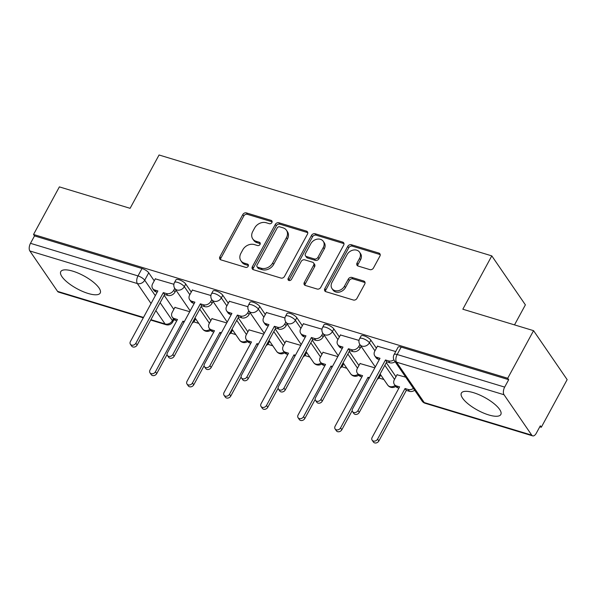 <?xml version="1.0" encoding="UTF-8"?>
<svg xmlns="http://www.w3.org/2000/svg" width="597" height="597" viewBox="0 0 597 597"><rect width="100%" height="100%" fill="white"/><g stroke="black" fill="none" stroke-linecap="round" stroke-linejoin="round"><path stroke-width="0.9" d="M271.911 222.554A1.978 1.582 -34.4 0 0 271.911 220.942A1.978 1.582 -34.4 0 0 271.172 220.412L246.419 212.913A2.821 2.254 -34.4 0 0 242.815 214.554L219.875 256.814A2.821 2.254 -34.4 0 0 219.875 259.113A2.821 2.254 -34.4 0 0 220.927 259.867L245.68 267.374A1.978 1.582 -34.4 0 0 248.203 266.225A1.978 1.582 -34.4 0 0 248.203 264.613A1.978 1.582 -34.4 0 0 247.464 264.083L244.263 263.113A9.037 7.216 -34.4 0 1 240.882 260.71A9.037 7.216 -34.4 0 1 240.882 253.337L242.792 249.815A9.037 7.216 -34.4 0 1 254.329 244.569L257.531 245.539A1.978 1.582 -34.4 0 0 260.053 244.389A1.978 1.582 -34.4 0 0 260.053 242.778A1.978 1.582 -34.4 0 0 259.314 242.248L256.113 241.278A9.037 7.216 -34.4 0 1 252.74 238.875A9.037 7.216 -34.4 0 1 252.74 231.502L254.65 227.987A9.037 7.216 -34.4 0 1 266.187 222.733L269.389 223.703A1.978 1.582 -34.4 0 0 271.911 222.554M473.458 392.662A22.44 7.276 -151.5 0 0 461.377 393.087A22.44 7.276 -151.5 0 0 468.555 404.244A22.44 7.276 -151.5 0 0 488.742 414.937A22.44 7.276 -151.5 0 0 500.823 414.505A22.44 7.276 -151.5 0 0 493.644 403.348A22.44 7.276 -151.5 0 0 473.458 392.662M72.856 271.18A22.44 7.276 -151.5 0 0 60.775 271.613A22.44 7.276 -151.5 0 0 67.954 282.769A22.44 7.276 -151.5 0 0 88.132 293.463A22.44 7.276 -151.5 0 0 100.214 293.03A22.44 7.276 -151.5 0 0 93.035 281.874A22.44 7.276 -151.5 0 0 72.856 271.18M369.871 269.62A2.821 2.254 -34.4 0 0 373.476 267.978L379.908 256.12A2.821 2.254 -34.4 0 0 379.908 253.815A2.821 2.254 -34.4 0 0 378.856 253.068L351.364 244.733A2.821 2.254 -34.4 0 0 347.76 246.374L324.82 288.635A2.821 2.254 -34.4 0 0 324.82 290.94A2.821 2.254 -34.4 0 0 325.872 291.687L353.357 300.022A2.821 2.254 -34.4 0 0 356.961 298.381L364.737 284.06A2.821 2.254 -34.4 0 0 364.737 281.754A2.821 2.254 -34.4 0 0 363.685 281.008L351.924 277.441A2.821 2.254 -34.4 0 0 348.32 279.083L344.462 286.179A7.552 6.03 -34.4 0 1 338.23 290.709A7.552 6.03 -34.4 0 1 331.999 288.567A7.552 6.03 -34.4 0 1 331.999 282.403L347.103 254.583A7.552 6.03 -34.4 0 1 353.334 250.053A7.552 6.03 -34.4 0 1 359.566 252.195A7.552 6.03 -34.4 0 1 359.566 258.359L357.051 263.001A2.821 2.254 -34.4 0 0 357.051 265.299A2.821 2.254 -34.4 0 0 358.103 266.053L369.871 269.62M33.536 234.479L59.379 186.883L130.101 208.323L159.063 154.989L491.794 255.882L462.832 309.216L533.561 330.663L507.711 378.267L33.536 234.479L34.514 235.905L30.492 243.322L137.997 275.918A5.754 1.866 28.5 0 1 144.705 280.217L155.302 295.672M307.462 234.151A2.821 2.254 -34.4 0 0 307.462 231.852A2.821 2.254 -34.4 0 0 306.41 231.099L278.918 222.763A2.821 2.254 -34.4 0 0 275.314 224.405L252.367 266.665A2.821 2.254 -34.4 0 0 252.367 268.971A2.821 2.254 -34.4 0 0 253.427 269.717L280.911 278.053A2.821 2.254 -34.4 0 0 284.515 276.411L307.462 234.151M315.141 233.748L342.633 242.083A2.821 2.254 -34.4 0 1 343.685 242.837A2.821 2.254 -34.4 0 1 343.685 245.136L320.738 287.396A2.821 2.254 -34.4 0 1 317.134 289.038L305.373 285.47A2.821 2.254 -34.4 0 1 304.321 284.724A2.821 2.254 -34.4 0 1 304.313 282.418L313.619 265.277A2.821 2.254 -34.4 0 0 313.619 262.978A2.821 2.254 -34.4 0 0 312.567 262.225L304.761 259.859A2.821 2.254 -34.4 0 0 301.157 261.501L291.47 279.344A1.978 1.582 -34.4 0 1 289.843 280.53A1.978 1.582 -34.4 0 1 288.209 279.971A1.978 1.582 -34.4 0 1 288.209 278.351L311.537 235.39A2.821 2.254 -34.4 0 1 315.141 233.748L316.119 235.173L343.611 243.509L342.633 242.083M533.561 330.663L567.15 379.64L541.307 427.243L539.8 426.788M193.741 321.85L198.764 323.373M230.763 333.074L235.793 334.604M267.784 344.305L272.814 345.827M304.806 355.528L309.836 357.051M341.835 366.752L346.857 368.282M378.856 377.983L383.878 379.505M514.51 324.887L525.39 304.858L491.794 255.882M507.711 378.267L508.696 379.692L504.666 387.102A5.754 2.918 106.9 0 0 504.025 394.744L531.748 435.153A5.754 2.918 106.9 0 0 532.673 435.877A5.754 2.918 106.9 0 0 536.3 433.228L540.33 425.81L541.307 427.243M34.514 235.905L142.026 268.508A5.754 1.866 28.5 0 1 148.728 272.799L154.242 280.836M164.153 295.291L173.824 309.395M143.287 317.805L58.491 292.097A5.754 2.918 -73.1 0 1 57.566 291.373L29.85 250.964A5.754 2.918 -73.1 0 1 30.492 243.322M210.92 295.508L192.338 290.075M226.748 322.925L211.928 318.634M247.949 306.731L229.367 301.298M263.77 334.148L248.949 329.857M284.97 317.962L266.389 312.529M300.791 345.379L285.978 341.088M321.992 329.186L303.41 323.753M337.812 356.603L322.999 352.312M359.013 340.409L340.432 334.977M374.834 367.827L360.021 363.536M395.729 351.543L377.453 346.208M405.744 377.2L397.042 374.767M370.864 340.163L369.439 342.79A5.754 1.866 28.5 0 0 364.133 339.014A5.754 1.866 28.5 0 0 359.633 338.603L361.066 335.977A5.754 1.866 -151.5 0 1 365.565 336.38A5.754 1.866 -151.5 0 1 370.864 340.163L376.379 348.193M386.289 362.648L395.968 376.752M333.842 328.932L332.417 331.566A5.754 1.866 28.5 0 0 327.111 327.783A5.754 1.866 28.5 0 0 322.611 327.38L324.037 324.746A5.754 1.866 -151.5 0 1 328.544 325.156A5.754 1.866 -151.5 0 1 333.842 328.932L339.357 336.969M349.267 351.424L358.939 365.528M296.821 317.708L295.396 320.335A5.754 1.866 28.5 0 0 290.09 316.559A5.754 1.866 28.5 0 0 285.59 316.156L287.015 313.522A5.754 1.866 -151.5 0 1 291.515 313.925A5.754 1.866 -151.5 0 1 296.821 317.708L302.328 325.738M312.246 340.193L321.917 354.297M259.799 306.477L258.367 309.112A5.754 1.866 28.5 0 0 253.068 305.336A5.754 1.866 28.5 0 0 248.568 304.925L249.994 302.298A5.754 1.866 -151.5 0 1 254.494 302.701A5.754 1.866 -151.5 0 1 259.799 306.477L265.307 314.515M275.217 328.969L284.896 343.074M222.778 295.254L221.345 297.888A5.754 1.866 28.5 0 0 216.047 294.105A5.754 1.866 28.5 0 0 211.539 293.702L212.972 291.067A5.754 1.866 -151.5 0 1 217.472 291.478A5.754 1.866 -151.5 0 1 222.778 295.254L228.285 303.291M238.196 317.738L247.874 331.85M185.749 284.03L184.324 286.657A5.754 1.866 28.5 0 0 179.018 282.881A5.754 1.866 28.5 0 0 174.518 282.471L175.951 279.844A5.754 1.866 -151.5 0 1 180.451 280.247A5.754 1.866 -151.5 0 1 185.749 284.03L191.264 292.06M201.174 306.515L210.853 320.619M173.899 284.276L155.317 278.851M189.719 311.694L174.906 307.41M508.696 379.692L401.184 347.088A5.754 1.866 -151.5 0 0 398.087 347.2L394.057 354.618A5.754 1.866 28.5 0 1 397.162 354.506L504.666 387.102M252.74 238.875L253.718 240.307A9.037 7.216 -34.4 0 0 257.091 242.703L256.113 241.278M260.277 243.673L257.091 242.703M240.882 260.71L241.867 262.143A9.037 7.216 -34.4 0 0 245.24 264.538L244.263 263.113M248.427 265.508L245.24 264.538M271.172 220.412L272.135 221.815L247.404 214.338A2.821 2.254 -34.4 0 0 243.8 215.98L220.853 258.24A2.821 2.254 -34.4 0 0 220.539 259.71M307.776 232.688A2.821 2.254 -34.4 0 0 307.388 232.524L279.896 224.188A2.821 2.254 -34.4 0 0 276.292 225.83L253.344 268.09A2.821 2.254 -34.4 0 0 253.038 269.56M279.695 226.83A1.978 1.582 -34.4 0 0 277.172 227.979L257.031 265.075A1.978 1.582 -34.4 0 0 257.031 266.687A1.978 1.582 -34.4 0 0 257.77 267.21L261.15 268.232A9.037 7.216 -34.4 0 0 272.68 262.978L286.448 237.628A9.037 7.216 -34.4 0 0 286.448 230.255A9.037 7.216 -34.4 0 0 283.075 227.853L279.695 226.83M257.031 266.687L258.008 268.113A1.978 1.582 -34.4 0 0 258.747 268.635L257.77 267.21M286.448 230.255L287.426 231.681A9.037 7.216 -34.4 0 1 287.426 239.054L273.665 264.411A9.037 7.216 -34.4 0 1 262.128 269.665L258.747 268.635M343.999 243.673A2.821 2.254 -34.4 0 0 343.611 243.509M313.619 262.978L314.604 264.404A2.821 2.254 -34.4 0 1 314.604 266.71L305.298 283.844A2.821 2.254 -34.4 0 0 304.985 285.314M316.119 235.173A2.821 2.254 -34.4 0 0 312.515 236.815L289.187 279.784A1.978 1.582 -34.4 0 0 288.97 280.5M323.275 247.494A7.552 6.03 -34.4 0 0 323.275 241.33A7.552 6.03 -34.4 0 0 317.044 239.188A7.552 6.03 -34.4 0 0 310.813 243.718L305.492 253.516A2.821 2.254 -34.4 0 0 305.492 255.822A2.821 2.254 -34.4 0 0 306.552 256.568L314.35 258.941A2.821 2.254 -34.4 0 0 317.955 257.3L323.275 247.494L324.261 248.919A7.552 6.03 -34.4 0 0 324.261 242.763L323.275 241.33M305.492 255.822L306.477 257.247A2.821 2.254 -34.4 0 0 307.53 258.001L306.552 256.568M324.261 248.919L318.94 258.725A2.821 2.254 -34.4 0 1 315.335 260.367L307.53 258.001M359.566 252.195L360.543 253.628A7.552 6.03 -34.4 0 1 360.543 259.792L358.028 264.426A2.821 2.254 -34.4 0 0 357.715 265.896M331.999 288.567L332.977 289.993A7.552 6.03 -34.4 0 0 339.208 292.134A7.552 6.03 -34.4 0 0 345.439 287.612L344.462 286.179M365.051 282.59A2.821 2.254 -34.4 0 0 364.663 282.433L352.902 278.866A2.821 2.254 -34.4 0 0 349.297 280.508L345.439 287.612M380.222 254.658A2.821 2.254 -34.4 0 0 379.834 254.494L352.349 246.158A2.821 2.254 -34.4 0 0 348.745 247.8L325.798 290.06A2.821 2.254 -34.4 0 0 325.484 291.53M183.846 322.522L182.913 321.164L184.346 321.604M175.003 307.231L172.22 312.35A5.754 4.597 -34.4 0 0 172.22 317.044A5.754 4.597 -34.4 0 0 174.369 318.574L177.458 319.514L149.989 370.103A3.306 2.642 -34.4 0 0 149.989 372.797A3.306 2.642 -34.4 0 0 152.72 373.737A3.306 2.642 -34.4 0 0 155.444 371.759L182.913 321.164M195.615 318.776L194.615 320.611A5.754 4.597 145.6 0 1 192.122 323.186M167.07 354.551L156.72 373.61A3.306 2.642 145.6 0 1 153.989 375.595A3.306 2.642 145.6 0 1 151.257 374.655L149.989 372.797M176.772 320.776L175.645 320.432A5.754 4.597 145.6 0 1 173.496 318.902L172.22 317.044M155.414 278.672L152.631 283.791A5.754 4.597 -34.4 0 0 152.638 288.485A5.754 4.597 -34.4 0 0 154.78 290.015L157.869 290.955L130.4 341.544A3.306 2.642 -34.4 0 0 130.4 344.238A3.306 2.642 -34.4 0 0 133.131 345.178A3.306 2.642 -34.4 0 0 135.862 343.2L163.324 292.605L166.414 293.545A5.754 4.597 -34.4 0 0 173.757 290.202L175.025 292.052A5.754 4.597 145.6 0 1 167.682 295.403L164.6 294.463L137.131 345.051A3.306 2.642 145.6 0 1 134.4 347.036A3.306 2.642 145.6 0 1 131.676 346.096L130.4 344.238M157.183 292.217L156.056 291.873A5.754 4.597 145.6 0 1 153.907 290.343L152.638 288.485M176.025 290.217L175.025 292.052M174.757 288.358L173.757 290.202M163.324 292.605L164.6 294.463M220.868 333.753L219.935 332.395L221.368 332.827M212.025 318.462L209.241 323.581A5.754 4.597 -34.4 0 0 209.241 328.275A5.754 4.597 -34.4 0 0 211.39 329.805L214.48 330.738L187.01 381.326A3.306 2.642 -34.4 0 0 187.01 384.028A3.306 2.642 -34.4 0 0 189.742 384.968A3.306 2.642 -34.4 0 0 192.465 382.983L219.935 332.395M232.636 329.999L231.636 331.842A5.754 4.597 145.6 0 1 229.144 334.417M204.092 365.782L193.741 384.841A3.306 2.642 145.6 0 1 191.01 386.819A3.306 2.642 145.6 0 1 188.286 385.886L187.01 384.028M213.793 331.999L212.666 331.656A5.754 4.597 145.6 0 1 210.517 330.134L209.241 328.275M257.889 344.976L256.956 343.618L258.389 344.051M249.046 329.686L246.27 334.805A5.754 4.597 -34.4 0 0 246.27 339.499A5.754 4.597 -34.4 0 0 248.419 341.029L251.501 341.962L224.032 392.55A3.306 2.642 -34.4 0 0 224.032 395.251A3.306 2.642 -34.4 0 0 226.763 396.192A3.306 2.642 -34.4 0 0 229.494 394.207L256.956 343.618M269.657 341.23L268.665 343.066A5.754 4.597 145.6 0 1 266.165 345.641M241.113 377.005L230.763 396.065A3.306 2.642 145.6 0 1 228.039 398.05A3.306 2.642 145.6 0 1 225.308 397.109L224.032 395.251M250.815 343.23L249.688 342.887A5.754 4.597 145.6 0 1 247.539 341.357L246.27 339.499M192.435 289.903L189.659 295.022A5.754 4.597 -34.4 0 0 189.659 299.716A5.754 4.597 -34.4 0 0 191.809 301.246L194.891 302.179L167.421 352.767A3.306 2.642 -34.4 0 0 167.421 355.469A3.306 2.642 -34.4 0 0 170.152 356.409A3.306 2.642 -34.4 0 0 172.884 354.424L200.346 303.836L203.435 304.768A5.754 4.597 -34.4 0 0 210.778 301.425L212.054 303.283A5.754 4.597 145.6 0 1 204.704 306.627L201.622 305.694L174.152 356.282A3.306 2.642 145.6 0 1 171.429 358.26A3.306 2.642 145.6 0 1 168.697 357.327L167.421 355.469M194.204 303.44L193.077 303.097A5.754 4.597 145.6 0 1 190.928 301.575L189.659 299.716M213.047 301.44L212.054 303.283M211.778 299.582L210.778 301.425M200.346 303.836L201.622 305.694M229.457 301.127L226.681 306.246A5.754 4.597 -34.4 0 0 226.681 310.94A5.754 4.597 -34.4 0 0 228.83 312.47L231.912 313.403L204.443 363.991A3.306 2.642 -34.4 0 0 204.45 366.692A3.306 2.642 -34.4 0 0 207.174 367.633A3.306 2.642 -34.4 0 0 209.905 365.648L237.375 315.059L240.457 316A5.754 4.597 -34.4 0 0 247.8 312.649L249.076 314.507A5.754 4.597 145.6 0 1 241.733 317.85L238.643 316.917L211.181 367.506A3.306 2.642 145.6 0 1 208.45 369.491A3.306 2.642 145.6 0 1 205.719 368.55L204.45 366.692M231.226 314.671L230.099 314.328A5.754 4.597 145.6 0 1 227.957 312.798L226.681 310.94M250.076 312.671L249.076 314.507M248.8 310.813L247.8 312.649M237.375 315.059L238.643 316.917M294.911 356.2L293.985 354.849L295.411 355.282M286.067 340.909L283.291 346.029A5.754 4.597 -34.4 0 0 283.291 350.73A5.754 4.597 -34.4 0 0 285.441 352.252L288.523 353.193L261.053 403.781A3.306 2.642 -34.4 0 0 261.053 406.482A3.306 2.642 -34.4 0 0 263.784 407.415A3.306 2.642 -34.4 0 0 266.516 405.438L293.985 354.849M306.679 352.454L305.686 354.297A5.754 4.597 145.6 0 1 303.194 356.864M278.135 388.229L267.784 407.288A3.306 2.642 145.6 0 1 265.061 409.273A3.306 2.642 145.6 0 1 262.329 408.333L261.053 406.482M287.836 354.454L286.709 354.111A5.754 4.597 145.6 0 1 284.56 352.581L283.291 350.73M331.939 367.431L331.007 366.073L332.439 366.506M323.089 352.14L320.313 357.26A5.754 4.597 -34.4 0 0 320.313 361.954A5.754 4.597 -34.4 0 0 322.462 363.483L325.544 364.416L298.082 415.005A3.306 2.642 -34.4 0 0 298.082 417.706A3.306 2.642 -34.4 0 0 300.806 418.646A3.306 2.642 -34.4 0 0 303.537 416.661L331.007 366.073M343.708 363.685L342.708 365.521A5.754 4.597 145.6 0 1 340.215 368.095M315.156 399.46L304.813 418.519A3.306 2.642 145.6 0 1 302.082 420.497A3.306 2.642 145.6 0 1 299.351 419.564L298.082 417.706M324.858 365.677L323.738 365.342A5.754 4.597 145.6 0 1 321.589 363.812L320.313 361.954M368.961 378.655L368.028 377.297L369.461 377.737M360.118 363.364L357.334 368.483A5.754 4.597 -34.4 0 0 357.334 373.177A5.754 4.597 -34.4 0 0 359.484 374.707L362.573 375.647L335.104 426.236A3.306 2.642 -34.4 0 0 335.104 428.93A3.306 2.642 -34.4 0 0 337.835 429.87A3.306 2.642 -34.4 0 0 340.559 427.885L368.028 377.297M380.729 374.909L379.729 376.744A5.754 4.597 145.6 0 1 377.237 379.319M352.185 410.684L341.835 429.743A3.306 2.642 145.6 0 1 339.103 431.728A3.306 2.642 145.6 0 1 336.372 430.788L335.104 428.93M361.886 376.908L360.76 376.565A5.754 4.597 145.6 0 1 358.61 375.035L357.334 373.177M266.478 312.35L263.702 317.47A5.754 4.597 -34.4 0 0 263.702 322.164A5.754 4.597 -34.4 0 0 265.852 323.693L268.934 324.634L241.472 375.222A3.306 2.642 -34.4 0 0 241.472 377.923A3.306 2.642 -34.4 0 0 244.195 378.856A3.306 2.642 -34.4 0 0 246.927 376.879L274.396 326.29L277.478 327.223A5.754 4.597 -34.4 0 0 284.821 323.88L286.097 325.738A5.754 4.597 145.6 0 1 278.754 329.081L275.665 328.141L248.203 378.729A3.306 2.642 145.6 0 1 245.471 380.714A3.306 2.642 145.6 0 1 242.74 379.774L241.472 377.923M268.254 325.895L267.128 325.552A5.754 4.597 145.6 0 1 264.978 324.022L263.702 322.164M287.097 323.895L286.097 325.738M285.821 322.037L284.821 323.88M274.396 326.29L275.665 328.141M303.507 323.581L300.724 328.701A5.754 4.597 -34.4 0 0 300.724 333.395A5.754 4.597 -34.4 0 0 302.873 334.924L305.962 335.857L278.493 386.446A3.306 2.642 -34.4 0 0 278.493 389.147A3.306 2.642 -34.4 0 0 281.224 390.087A3.306 2.642 -34.4 0 0 283.948 388.102L311.418 337.514L314.5 338.447A5.754 4.597 -34.4 0 0 321.85 335.104L323.119 336.962A5.754 4.597 145.6 0 1 315.776 340.305L312.694 339.372L285.224 389.96A3.306 2.642 145.6 0 1 282.493 391.938A3.306 2.642 145.6 0 1 279.769 391.005L278.493 389.147M305.276 337.118L304.149 336.783A5.754 4.597 145.6 0 1 302 335.253L300.724 333.395M324.119 335.126L323.119 336.962M322.843 333.268L321.85 335.104M311.418 337.514L312.694 339.372M340.529 334.805L337.745 339.924A5.754 4.597 -34.4 0 0 337.745 344.618A5.754 4.597 -34.4 0 0 339.894 346.148L342.984 347.088L315.514 397.677A3.306 2.642 -34.4 0 0 315.514 400.371A3.306 2.642 -34.4 0 0 318.246 401.311A3.306 2.642 -34.4 0 0 320.97 399.326L348.439 348.738L351.529 349.678A5.754 4.597 -34.4 0 0 358.872 346.327L360.14 348.185A5.754 4.597 145.6 0 1 352.797 351.529L349.715 350.596L322.246 401.184A3.306 2.642 145.6 0 1 319.514 403.169A3.306 2.642 145.6 0 1 316.791 402.229L315.514 400.371M342.297 348.349L341.171 348.006A5.754 4.597 145.6 0 1 339.021 346.476L337.745 344.618M361.14 346.35L360.14 348.185M359.872 344.491L358.872 346.327M348.439 348.738L349.715 350.596M414.699 390.259A5.754 4.597 145.6 0 1 409.408 391.319L406.326 390.378L405.05 388.528L408.139 389.46A5.754 4.597 -34.4 0 0 413.43 388.401M397.139 374.588L394.356 379.714A5.754 4.597 -34.4 0 0 394.356 384.408A5.754 4.597 -34.4 0 0 396.505 385.938L399.594 386.871L372.125 437.459A3.306 2.642 -34.4 0 0 372.125 440.161A3.306 2.642 -34.4 0 0 374.856 441.093A3.306 2.642 -34.4 0 0 377.58 439.116L405.05 388.528M406.326 390.378L378.856 440.974A3.306 2.642 145.6 0 1 376.125 442.952A3.306 2.642 145.6 0 1 373.401 442.011L372.125 440.161M398.908 388.132L397.781 387.789A5.754 4.597 145.6 0 1 395.632 386.259L394.356 384.408M377.55 346.029L374.774 351.155A5.754 4.597 -34.4 0 0 374.774 355.849A5.754 4.597 -34.4 0 0 376.923 357.379L380.005 358.312L352.536 408.9A3.306 2.642 -34.4 0 0 352.536 411.602A3.306 2.642 -34.4 0 0 355.267 412.534A3.306 2.642 -34.4 0 0 357.999 410.557L385.461 359.969L388.55 360.901A5.754 4.597 -34.4 0 0 393.901 359.797M379.319 359.573L378.192 359.23A5.754 4.597 145.6 0 1 376.043 357.7L374.774 355.849M395.11 361.7A5.754 4.597 145.6 0 1 389.819 362.76L386.737 361.819L359.267 412.415A3.306 2.642 145.6 0 1 356.543 414.393A3.306 2.642 145.6 0 1 353.812 413.452L352.536 411.602M385.461 359.969L386.737 361.819M248.427 265.486L247.464 264.083M260.277 243.651L259.314 242.248M504.025 394.744L396.52 362.148L424.236 402.557L531.748 435.153M148.728 272.799L144.705 280.217A5.754 4.597 -34.4 0 1 137.362 283.56L29.85 250.964M160.123 302.701L172.421 320.626A5.754 1.866 28.5 0 1 172.727 321.932L174.033 319.529M173.414 318.791L172.421 320.626A5.754 4.597 -34.4 0 1 165.078 323.97L155.869 310.544M151.048 303.515L137.362 283.56A5.754 2.918 -73.1 0 1 137.997 275.918L142.026 268.508M57.566 291.373L143.496 317.425M150.907 319.679L165.078 323.97A5.754 2.918 106.9 0 0 166.003 324.693A5.754 5.754 0 0 0 172.727 321.932M359.633 338.603A5.754 5.754 0 0 0 359.946 344.603A5.754 4.597 145.6 0 0 362.095 346.133A5.754 4.597 145.6 0 0 369.439 342.79L374.946 350.827M384.864 365.282L394.535 379.386M322.611 327.38A5.754 5.754 0 0 0 322.925 333.38A5.754 4.597 145.6 0 0 325.074 334.91A5.754 4.597 145.6 0 0 332.417 331.566L337.924 339.596M347.835 354.051L357.513 368.155M285.59 316.156A5.754 5.754 0 0 0 285.903 322.156A5.754 4.597 145.6 0 0 288.045 323.686A5.754 4.597 145.6 0 0 295.396 320.335L300.903 328.372M310.813 342.827L320.492 356.931M248.568 304.925A5.754 5.754 0 0 0 248.874 310.925A5.754 4.597 145.6 0 0 251.024 312.455A5.754 4.597 145.6 0 0 258.367 309.112L263.881 317.149M273.792 331.596L283.463 345.708M211.539 293.702A5.754 5.754 0 0 0 211.853 299.701A5.754 4.597 145.6 0 0 214.002 301.231A5.754 4.597 145.6 0 0 221.345 297.888L226.86 305.918M236.77 320.373L246.442 334.477M174.518 282.471A5.754 5.754 0 0 0 174.831 288.478A5.754 4.597 145.6 0 0 176.981 290A5.754 4.597 145.6 0 0 184.324 286.657L189.831 294.694M199.749 309.149L209.42 323.253M209.987 329.357A5.754 4.597 145.6 0 1 204.696 330.417A5.754 4.597 -34.4 0 1 202.547 328.887A5.754 5.754 0 0 0 210.644 330.305M247.009 340.581A5.754 4.597 145.6 0 1 241.718 341.641A5.754 4.597 -34.4 0 1 239.569 340.111A5.754 5.754 0 0 0 247.673 341.536M284.03 351.805A5.754 4.597 145.6 0 1 278.739 352.864A5.754 4.597 -34.4 0 1 276.59 351.342A5.754 5.754 0 0 0 284.694 352.76M321.052 363.036A5.754 4.597 145.6 0 1 315.761 364.095A5.754 4.597 -34.4 0 1 313.619 362.566A5.754 5.754 0 0 0 321.716 363.983M358.081 374.259A5.754 4.597 145.6 0 1 352.79 375.319A5.754 4.597 -34.4 0 1 350.64 373.789A5.754 5.754 0 0 0 358.737 375.214M395.102 385.49A5.754 4.597 145.6 0 1 389.811 386.55A5.754 4.597 -34.4 0 1 387.662 385.02A5.754 5.754 0 0 0 395.759 386.438M401.184 347.088L397.162 354.506A5.754 2.918 -73.1 0 0 396.52 362.148A5.754 4.597 145.6 0 1 394.371 360.618L422.086 401.027A5.754 5.754 0 0 0 425.161 403.281L532.673 435.877M425.161 403.281A5.754 2.918 106.9 0 1 424.236 402.557A5.754 4.597 145.6 0 1 422.086 401.027M220.853 258.24L219.875 256.814M243.8 215.98L242.815 214.554M247.404 214.338L246.419 212.913M253.344 268.09L252.367 266.665M276.292 225.83L275.314 224.405M279.896 224.188L278.918 222.763M307.388 232.524L306.41 231.099M262.128 269.665L261.15 268.232M273.665 264.411L272.68 262.978M287.426 239.054L286.448 237.628M305.298 283.844L304.313 282.418M314.604 266.71L313.619 265.277M289.187 279.784L288.209 278.351M312.515 236.815L311.537 235.39M315.335 260.367L314.35 258.941M318.94 258.725L317.955 257.3M358.028 264.426L357.051 263.001M360.543 259.792L359.566 258.359M349.297 280.508L348.32 279.083M352.902 278.866L351.924 277.441M364.663 282.433L363.685 281.008M325.798 290.06L324.82 288.635M348.745 247.8L347.76 246.374M352.349 246.158L351.364 244.733M379.834 254.494L378.856 253.068M194.615 320.611L194.003 319.723M175.645 320.432L174.369 318.574M156.72 373.61L155.444 371.759M154.78 290.015L156.056 291.873M166.414 293.545L167.682 295.403M135.862 343.2L137.131 345.051M231.636 331.842L231.024 330.947M212.666 331.656L211.39 329.805M193.741 384.841L192.465 382.983M268.665 343.066L268.053 342.178M249.688 342.887L248.419 341.029M230.763 396.065L229.494 394.207M191.809 301.246L193.077 303.097M203.435 304.768L204.704 306.627M172.884 354.424L174.152 356.282M228.83 312.47L230.099 314.328M240.457 316L241.733 317.85M209.905 365.648L211.181 367.506M305.686 354.297L305.074 353.402M286.709 354.111L285.441 352.252M267.784 407.288L266.516 405.438M342.708 365.521L342.096 364.625M323.738 365.342L322.462 363.483M304.813 418.519L303.537 416.661M379.729 376.744L379.117 375.856M360.76 376.565L359.484 374.707M341.835 429.743L340.559 427.885M265.852 323.693L267.128 325.552M277.478 327.223L278.754 329.081M246.927 376.879L248.203 378.729M302.873 334.924L304.149 336.783M314.5 338.447L315.776 340.305M283.948 388.102L285.224 389.96M339.894 346.148L341.171 348.006M351.529 349.678L352.797 351.529M320.97 399.326L322.246 401.184M409.408 391.319L408.139 389.46M397.781 387.789L396.505 385.938M378.856 440.974L377.58 439.116M376.923 357.379L378.192 359.23M388.55 360.901L389.819 362.76M357.999 410.557L359.267 412.415M202.547 328.887L195.003 317.888M190.182 310.858L174.831 288.478M239.569 340.111L232.024 329.111M227.203 322.082L211.853 299.701M276.59 351.342L269.046 340.335M264.225 333.305L248.874 310.925M313.619 362.566L306.067 351.566M301.246 344.536L285.903 322.156M350.64 373.789L343.096 362.789M338.275 355.76L322.925 333.38M387.662 385.02L380.117 374.013M375.297 366.983L359.946 344.603M394.057 354.618A5.754 5.754 0 0 0 394.371 360.618M150.705 320.059L166.003 324.693"/></g></svg>

